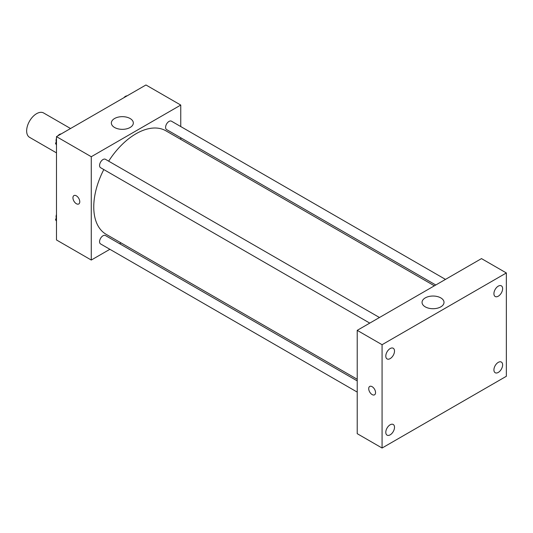 <?xml version="1.0" encoding="UTF-8"?>
<svg xmlns="http://www.w3.org/2000/svg" width="533" height="533" viewBox="0 0 533 533"><rect width="100%" height="100%" fill="white"/><g stroke="black" fill="none" stroke-linecap="round" stroke-linejoin="round"><path stroke-width="0.8" d="M70.536 128.513L43.619 112.976A14.058 8.115 120 0 0 32.786 116.747A14.058 8.115 120 0 0 26.65 130.891A14.058 8.115 120 0 0 29.562 137.327L56.478 152.871M109.885 249.297L91.27 260.044L56.478 239.957L56.478 136.635L145.955 84.974L180.754 105.061L180.754 126.554M120.998 242.881L119.585 243.694M103.808 169.561A59.756 34.498 120 0 0 93.761 206.951A59.756 34.498 120 0 0 106.134 234.3L357.223 379.269M434.375 285.815L165.89 130.805A59.756 34.498 120 0 0 108.659 161.159M180.754 137.761L180.754 139.386M91.27 260.044L91.27 156.722L180.754 105.061M445.481 279.399L171.446 121.184A4.85 2.798 120 0 0 167.708 122.483A4.85 2.798 120 0 0 165.59 127.36A4.85 2.798 120 0 0 166.596 129.586L435.781 285.002M357.223 380.895L105.427 235.526A4.85 2.798 120 0 0 101.69 236.825A4.85 2.798 120 0 0 99.571 241.702A4.85 2.798 120 0 0 100.577 243.927L357.223 392.095M369.769 323.111L100.577 167.695A4.85 2.798 -60 0 1 100.577 162.099A4.85 2.798 -60 0 1 105.427 159.294L379.469 317.508M91.27 156.722L56.478 136.635M114.575 127.487A10.986 6.343 180 0 1 111.357 123.003A10.986 6.343 180 0 1 122.343 116.66A10.986 6.343 180 0 1 133.323 123.003A10.986 6.343 180 0 1 126.548 128.859A10.986 6.343 180 0 1 114.575 127.487M79.777 201.747A4.83 2.792 60 0 1 78.777 203.959A4.83 2.792 60 0 1 73.94 201.168A4.83 2.792 60 0 1 73.94 195.584A4.83 2.792 60 0 1 77.665 196.884A4.83 2.792 60 0 1 79.777 201.747M78.777 203.959A4.83 2.792 60 0 1 73.947 201.168A4.83 2.792 60 0 1 73.947 195.584M357.223 433.675L357.223 330.353L481.492 258.605L506.35 272.956L506.35 376.278L382.074 448.026L357.223 433.675M382.074 448.026L382.074 344.704L357.223 330.353M375.552 392.601A4.83 2.792 60 0 1 374.552 394.813A4.83 2.792 60 0 1 369.715 392.022A4.83 2.792 60 0 1 369.715 386.438A4.83 2.792 60 0 1 373.44 387.738A4.83 2.792 60 0 1 375.552 392.601M382.074 344.704L506.35 272.956M440.798 306.861A10.986 6.343 180 0 1 428.825 308.234A10.986 6.343 180 0 1 422.043 302.371A10.986 6.343 180 0 1 433.029 296.035A10.986 6.343 180 0 1 444.016 302.371A10.986 6.343 180 0 1 440.798 306.861M498.275 286.141A6.156 3.558 120 0 0 493.918 293.683A6.156 3.558 120 0 0 495.19 296.501A6.156 3.558 120 0 0 501.353 292.943A6.156 3.558 120 0 0 501.353 285.835A6.156 3.558 120 0 0 498.275 286.141M390.156 348.562A6.156 3.558 120 0 0 385.799 356.104A6.156 3.558 120 0 0 387.071 358.922A6.156 3.558 120 0 0 393.234 355.364A6.156 3.558 120 0 0 393.234 348.256A6.156 3.558 120 0 0 390.156 348.562M390.156 424.788A6.156 3.558 120 0 0 385.799 432.33A6.156 3.558 120 0 0 387.071 435.148A6.156 3.558 120 0 0 393.234 431.597A6.156 3.558 120 0 0 393.234 424.481A6.156 3.558 120 0 0 390.156 424.788M498.275 362.367A6.156 3.558 120 0 0 493.918 369.909A6.156 3.558 120 0 0 495.19 372.727A6.156 3.558 120 0 0 501.353 369.169A6.156 3.558 120 0 0 501.353 362.06A6.156 3.558 120 0 0 498.275 362.367M374.552 394.813A4.83 2.792 60 0 1 369.722 392.022A4.83 2.792 60 0 1 369.722 386.438M56.478 144.883L55.539 143.55L56.478 141.125M58.723 135.335L65.299 131.538M56.478 144.09L55.539 143.55M56.478 138.28A4.85 2.798 120 0 0 56.078 140.366A4.85 2.798 120 0 0 56.291 141.611M60.962 133.956A4.85 2.798 120 0 0 57.904 135.808M124.735 97.226L131.311 93.428M126.974 95.847A4.85 2.798 120 0 0 123.922 97.692M56.478 221.108L55.539 219.776L56.478 217.351M56.478 220.316L55.539 219.776M56.478 214.513A4.85 2.798 120 0 0 56.078 216.591A4.85 2.798 120 0 0 56.291 217.837"/></g></svg>
